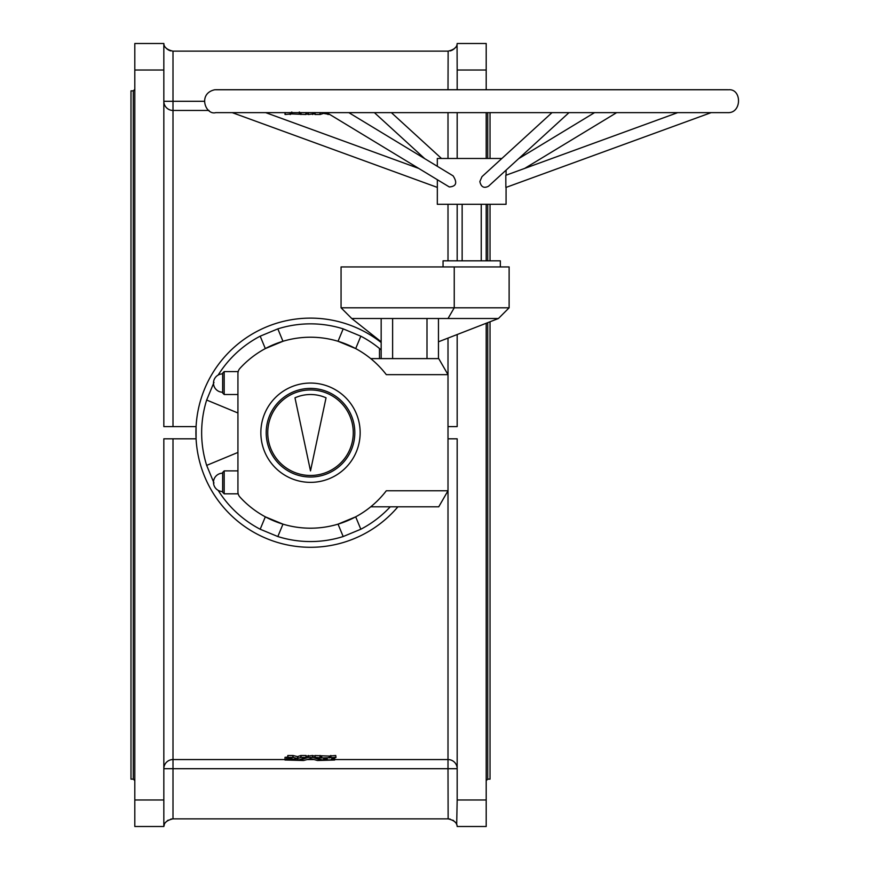 <?xml version="1.0" encoding="UTF-8"?>
<svg xmlns="http://www.w3.org/2000/svg" width="870" height="870" viewBox="0 0 870 870"><rect width="100%" height="100%" fill="white"/><g stroke="black" fill="none" stroke-linecap="round" stroke-linejoin="round"><path stroke-width="1.3" d="M381.169 342.508A114.59 114.59 0 0 0 221.219 360.887A114.59 114.59 0 0 0 237.543 521.065A114.59 114.59 0 0 0 397.905 506.808M380.223 349.098A108.859 108.859 0 0 0 379.483 348.5L381.169 349.903A108.859 108.859 0 0 0 380.592 349.425M134.806 43.5L163.832 43.5L163.832 70.024L134.806 70.024L134.806 43.5M448.006 89.719L448.137 51.134C454.053 49.742 457.065 47.197 457.174 43.5L486.199 43.5L486.199 70.024L457.174 70.024L457.054 44.109M331.503 759.064L335.983 757.444L335.755 755.497L329.143 756.063L314.907 755.551L314.907 757.444L321.759 759.771L334.667 760.021L320.541 759.978L312.624 757.379L308.165 757.411L300.476 759.978L285.012 760.021L285.012 757.324M285.251 112.621L285.251 114.503L291.863 113.937L305.87 114.503L306.099 112.556M305.87 114.503L305.87 112.621M315.136 112.621L315.136 114.503L320.203 114.481L323.499 113.394L329.795 114.503M306.12 113.698L308.393 114.503L314.897 113.698M448.006 426.594L457.174 426.594L457.174 334.537M457.174 260.826L457.174 204.298M457.174 158.47L457.174 112.632M457.174 89.719L457.174 70.024M163.832 799.976L163.832 826.5L134.806 826.5L134.806 799.976L163.832 799.976L163.832 438.817L196.087 438.817L196.087 426.594L163.832 426.594L163.832 70.024M314.907 755.551L314.907 757.444M287.774 757.096L285.251 757.291M306.099 755.551L306.099 757.444L305.87 755.497L300.803 755.519L297.507 756.606L293.06 755.519L288.013 755.497L287.807 757.444L292.037 758.488L285.251 759.184M293.929 759.76L293.929 759.097L294.18 759.793L299.247 759.771L306.099 757.444L301.031 757.379L297.507 758.488L293.06 757.4L288.013 757.379L287.807 755.562M314.897 756.302L312.624 755.497L306.12 756.302M209.05 110.447L173 110.447A9.168 9.157 0 0 1 163.832 101.301L204.319 101.301M456.685 824.706L457.174 799.976L486.199 799.976L486.199 826.5L457.174 826.5C457.054 822.792 454.042 820.247 448.137 818.866L448.006 768.699L163.832 768.699A9.168 9.157 180 0 1 173 759.553L173 438.817M448.006 438.817L457.174 438.817L457.174 799.976M134.806 799.976L134.806 70.024M334.667 759.553L448.006 759.553A9.168 9.157 180 0 1 457.174 768.699L448.006 768.699L448.006 374.655L386.313 374.655A95.482 95.482 0 0 0 239.924 368.391A7.634 7.634 0 0 0 237.934 373.534L237.934 491.876A7.634 7.634 0 0 0 239.924 497.02A95.482 95.482 0 0 0 386.313 490.767L448.006 490.767L438.741 506.808L370.729 506.808M487.733 322.661L487.733 779.139L490.027 779.139L490.027 321.769M490.027 260.826L490.027 204.298M490.027 158.47L490.027 112.632M133.284 90.861L133.284 779.139L130.989 779.139L130.989 90.861L133.284 90.861L134.806 89.338M486.199 799.976L486.199 323.248M486.199 260.826L486.199 204.298M486.199 158.47L486.199 112.632M486.199 89.719L486.199 70.024M448.006 51.134L173 51.134L173 426.594M163.886 43.783L163.832 43.5C163.951 47.197 166.964 49.742 172.88 51.134L173 51.134M455.369 47.6L453.661 49.285M452.835 49.84L451.128 50.634M451.095 50.645L450.16 50.917M170.846 50.906L169.922 50.645M169.878 50.634L168.171 49.84M167.344 49.285L165.637 47.6M448.006 818.866L172.88 818.866C166.964 820.247 163.951 822.792 163.832 826.5L164.332 824.706M455.391 822.422L454.814 821.748M453.661 820.714L452.846 820.16M450.149 819.083L448.137 818.866M172.88 818.866L170.857 819.083M168.171 820.16L167.355 820.714M166.192 821.748L165.626 822.422M314.907 114.448L314.907 112.556L314.897 114.459M285.023 114.448L285.023 112.556L285.012 114.459M334.667 760.021L317.452 760.51L310.731 758.629L303.565 760.51L285.251 759.999M285.251 759.793L295.898 759.053L294.18 759.793M334.667 757.324L334.667 759.216L331.252 759.151M335.983 757.444L321.748 757.944L315.136 757.379L315.136 755.497M334.667 759.76L334.667 759.216M327.044 758.629L323.629 758.683L325.217 759.205L327.272 758.662M437.349 179.709L437.316 204.298L506.068 204.298L506.068 187.398M437.316 166.29L437.316 158.47L501.881 158.47M424.723 158.655L374.383 112.632L348.816 112.632L453.118 175.87C457.533 182.754 456.261 186.452 449.301 186.952L326.718 112.632L265.676 112.632L418.753 168.432M518.661 158.655L594.558 112.632L569.002 112.632L488.494 186.234C483.948 188.572 481.077 187.006 479.848 181.558L481.969 176.664L552.015 112.632L391.359 112.632L441.492 158.47M727.592 112.632C741.99 113.513 741.979 88.599 728.603 89.762L214.77 89.762C197.403 93.503 205.581 115.558 215.782 112.632L727.592 112.632L711.16 112.632L505.861 187.474L505.807 175.294L677.708 112.632L616.667 112.632L524.632 168.432M481.24 204.298L481.24 260.826M443.047 266.938L443.047 260.826L500.337 260.826L500.337 266.938M509.124 307.806L509.124 266.938L341.062 266.938L341.062 307.806L351.752 318.507L498.423 318.507L509.124 307.806L341.062 307.806M379.483 358.614L379.483 348.5A108.859 108.859 0 0 0 360.822 336.179L343.182 328.871A108.859 108.859 0 0 0 277.834 328.871L260.184 336.179A108.859 108.859 0 0 0 218.163 375.068M218.163 490.354A108.859 108.859 0 0 0 260.184 529.232L277.834 536.54A108.859 108.859 0 0 0 343.182 536.54L360.822 529.232A108.859 108.859 0 0 0 390.249 506.808M213.976 483.024L206.668 465.385A108.859 108.859 0 0 1 206.668 400.037L213.976 382.387M370.729 358.614L438.741 358.614L448.006 374.655L448.006 338.093M224.188 371.599L222.655 373.121L222.655 392.99L224.188 394.512L224.188 371.599L238.184 371.599L237.978 372.697M237.978 492.714L238.184 493.823L224.188 493.823L224.188 470.898L237.934 470.898M310.503 389.945A42.76 42.76 0 0 1 347.543 454.086A42.76 42.76 0 0 1 273.474 454.086A42.76 42.76 0 0 1 310.503 389.945M360.822 336.179L355.689 348.587L338.038 341.279L343.182 328.871M277.834 328.871L282.967 341.279L265.328 348.587L260.184 336.179M260.184 529.232L265.328 516.834L282.967 524.142L277.834 536.54M343.182 536.54L338.038 524.142L355.689 516.834L360.822 529.232M310.503 482.361A49.655 49.655 0 0 0 353.503 407.878A49.655 49.655 0 0 0 267.503 407.878A49.655 49.655 0 0 0 310.503 482.361M310.503 388.401A44.305 44.305 0 0 1 348.881 454.858A44.305 44.305 0 0 1 272.136 454.858A44.305 44.305 0 0 1 310.503 388.401M326.043 397.818A38.193 38.193 0 0 0 294.974 397.818L310.503 470.898L326.043 397.818M237.934 412.989L206.668 400.037M237.934 452.433L206.668 465.385M224.188 470.898L222.655 472.432L222.655 492.289L224.188 493.823M381.169 318.507L381.169 358.614M438.458 318.507L438.458 358.614M351.752 318.507L381.169 341.801M438.458 341.801L498.423 318.507M448.006 260.826L448.006 204.298M448.006 158.47L448.006 112.632M173 818.866L173 759.553L285.012 759.553M307.382 759.553L313.624 759.553M487.733 260.826L487.733 204.298M487.733 158.47L487.733 112.632M308.165 114.481L308.165 112.589M308.393 114.503L308.393 112.621M312.624 114.503L312.624 112.621M312.852 114.481L312.852 112.589M319.975 114.503L319.975 112.621M320.203 114.481L320.203 112.589M323.064 113.404L323.064 112.632M323.499 113.394L323.499 112.632M327.946 114.481L327.946 112.6M328.153 114.503L328.153 112.621M290.091 114.503L290.091 112.621M290.319 114.481L290.319 112.589M291.635 113.959L291.635 112.078M291.863 113.937L291.863 112.056M299.258 113.937L299.258 112.056M299.487 113.959L299.487 112.078M300.803 114.481L300.803 112.589M301.031 114.503L301.031 112.621M320.541 759.423L320.541 759.978M312.852 755.519L312.852 757.411M312.624 755.497L312.624 757.379M308.393 755.497L308.393 757.379M308.165 755.519L308.165 757.411M300.476 759.423L300.476 759.978M301.031 755.497L301.031 757.379M300.803 755.519L300.803 757.411M297.942 756.596L297.942 758.488M297.507 756.606L297.507 758.488M293.06 755.519L293.06 757.4M292.853 755.497L292.853 757.379M286.904 757.27L286.904 759.162M286.687 757.291L286.687 759.184M334.417 757.291L334.417 759.184M330.915 755.497L330.915 757.379M330.687 755.519L330.687 757.411M329.371 756.041L329.371 757.922M329.143 756.063L329.143 757.944M321.748 756.063L321.748 757.944M321.519 756.041L321.519 757.922M320.203 755.519L320.203 757.411M319.975 755.497L319.975 757.379M325.217 758.629L325.217 759.205M325.674 758.629L325.674 759.205M392.62 318.507L392.62 358.614M426.996 318.507L426.996 358.614M448.017 318.507L454.238 307.806L454.238 266.938M133.284 779.139L134.806 780.662M487.733 779.139L486.199 780.662M306.12 114.459L306.12 112.578M306.12 755.541L306.12 757.422M287.774 755.541L287.774 757.422M506.068 170.172L506.068 175.196M727.592 89.719L215.782 89.719M215.782 112.632L232.214 112.632L437.316 187.398M462.144 204.298L462.144 260.826M222.655 473.193A9.168 9.168 0 0 0 213.487 482.361A9.168 9.168 0 0 0 222.655 491.528M222.655 373.882A9.168 9.168 0 0 0 213.487 383.05A9.168 9.168 0 0 0 222.655 392.218M224.188 394.512L237.934 394.512"/></g></svg>
